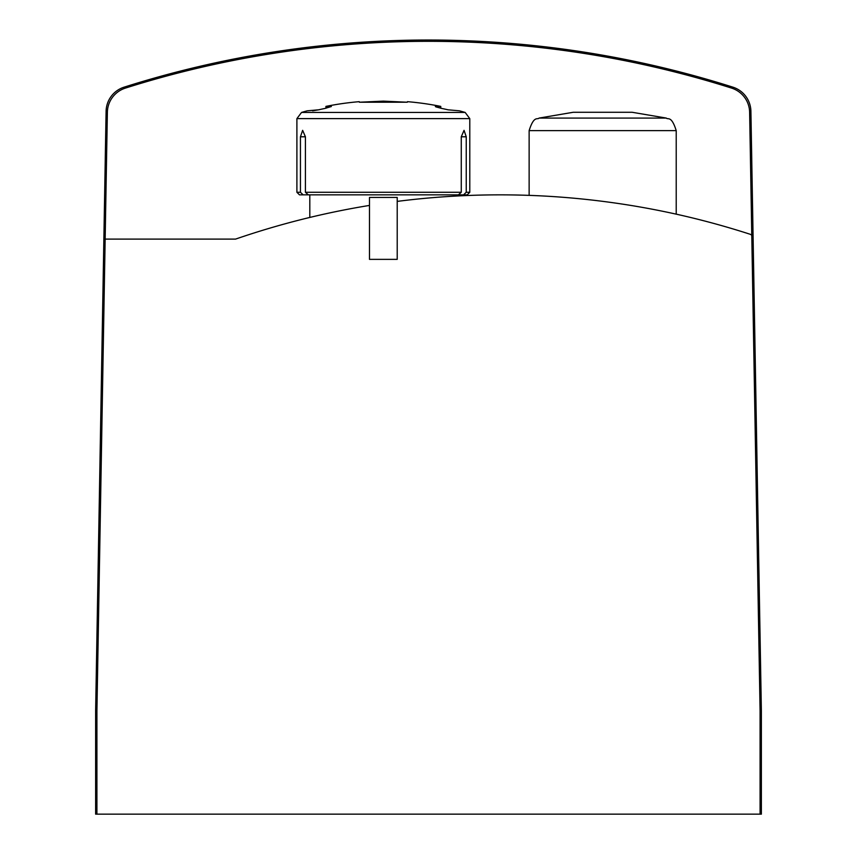 <?xml version="1.0" encoding="UTF-8"?>
<svg xmlns="http://www.w3.org/2000/svg" width="857" height="857" viewBox="0 0 857 857"><rect width="100%" height="100%" fill="white"/><g stroke="black" fill="none" stroke-linecap="round" stroke-linejoin="round"><path stroke-width="1.29" d="M369.474 205.423A812.832 812.832 0 0 0 235.557 239.103L105.154 239.103L107.371 112.267A25.806 25.806 0 0 1 125.39 88.11A1005.068 1005.068 0 0 1 731.61 88.11A25.806 25.806 0 0 1 749.629 112.267L760.084 710.935L760.084 814.15L761.37 814.15L761.37 710.935L750.903 111.314A25.806 25.806 0 0 0 732.906 87.168A1006.364 1006.364 0 0 0 124.094 87.168A25.806 25.806 0 0 0 106.097 111.314L105.261 158.727M105.154 239.103L96.916 710.935L96.916 814.15L760.084 814.15M397.209 201.395A812.832 812.832 0 0 1 750.282 234.304A2.582 2.582 0 0 1 751.782 235.6M751.739 158.727L750.903 111.314L751.739 158.727M124.094 87.168A25.806 25.806 0 0 0 106.097 111.314L95.63 710.935L95.63 814.15L96.916 814.15M539.032 118.084L666.328 118.084L632.134 112.278L573.215 112.278L539.032 118.084C537.478 120.023 534.007 115.074 529.133 130.628L529.133 195.375M369.474 197.431L369.474 259.36L397.209 259.36L397.209 197.431L369.474 197.431M359.394 102.229L359.244 101.672L359.394 102.229L407.3 102.229L383.347 101.126L359.394 102.229M407.3 102.229L407.439 101.672L407.3 102.229M312.634 110.821L318.622 109.814A288.498 288.498 0 0 1 324.921 108.443A288.498 288.498 0 0 0 318.622 109.814L307.224 110.821A290.298 290.298 0 0 0 301.535 112.438L296.897 118.62L296.897 192.268L300.443 192.268L303.142 194.85L299.479 194.85L296.897 192.268M324.921 108.443L331.359 106.525L325.928 106.397L325.928 108.228M301.535 112.438L465.158 112.438A290.298 290.298 0 0 0 459.47 110.821L448.061 109.814A288.498 288.498 0 0 0 441.762 108.443A288.498 288.498 0 0 1 448.061 109.814M441.762 108.443L435.859 106.868M435.335 106.525L440.755 106.397A290.298 290.298 0 0 0 407.439 101.672M464.055 130.339L466.24 136.788L464.055 130.339L461.27 136.788L461.27 192.268L458.399 194.85L308.284 194.85L305.413 192.268L305.413 136.788L302.639 130.339L300.443 136.788L300.443 192.268M461.27 192.268L305.413 192.268M461.27 136.788L466.24 136.788L466.24 192.268L469.786 192.268L469.786 118.62L296.897 118.62M469.786 192.268L467.204 194.85L463.541 194.85L466.24 192.268M458.399 194.85L463.541 194.85M303.142 194.85L308.284 194.85M666.328 118.084C667.882 120.023 671.352 115.074 676.216 130.628L529.133 130.628M305.413 136.788L300.443 136.788M676.216 130.628L676.216 214.164M309.805 194.85L309.805 217.442M456.888 194.85L456.888 196.007M359.244 101.672A290.298 290.298 0 0 0 325.928 106.397M465.158 112.438L469.786 118.62M440.755 106.397L440.755 108.228"/></g></svg>
